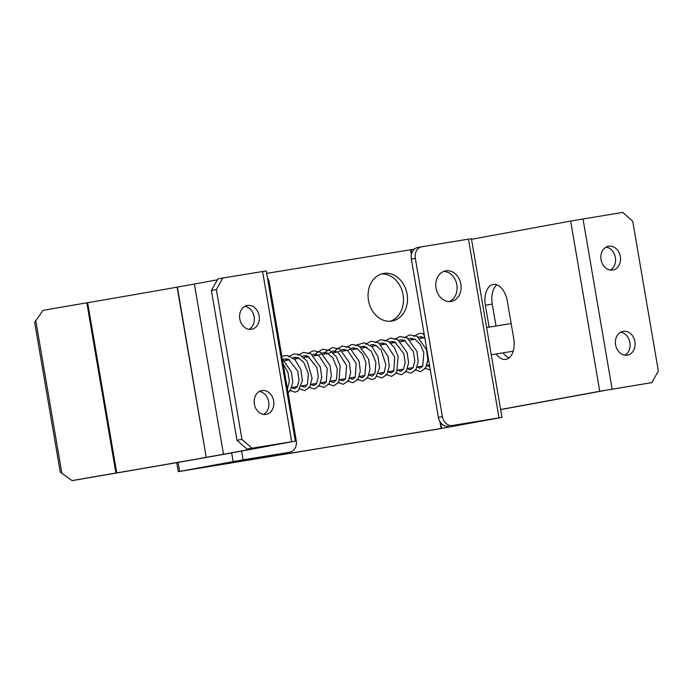 <?xml version="1.0" encoding="UTF-8"?>
<svg xmlns="http://www.w3.org/2000/svg" width="693" height="693" viewBox="0 0 693 693"><rect width="100%" height="100%" fill="white"/><g stroke="black" fill="none" stroke-linecap="round" stroke-linejoin="round"><path stroke-width="1.04" d="M273.657 400.909A12.084 9.78 79.6 0 0 261.815 390.601A12.084 9.78 79.6 0 0 254.357 404.071A12.084 9.78 79.6 0 0 266.199 414.379A12.084 9.78 79.6 0 0 273.657 400.909M259.399 391.467A12.084 9.78 -100.4 0 1 268.667 401.827A12.084 9.78 -100.4 0 1 263.626 414.431M259.113 315.8A12.084 9.78 79.6 0 0 247.271 305.492A12.084 9.78 79.6 0 0 239.804 318.971A12.084 9.78 79.6 0 0 251.646 329.27A12.084 9.78 79.6 0 0 259.113 315.8M244.854 306.367A12.084 9.78 -100.4 0 1 254.123 316.718A12.084 9.78 -100.4 0 1 249.073 329.322M87.639 302.685L86.816 302.824L115.913 473.033L116.736 472.895L87.639 302.685A148.51 1.369 170.3 0 0 177.122 287.153L177.399 287.101A69.075 0.641 170.3 0 0 194.386 284.043L217.385 279.807M115.48 473.189A103.612 0.953 170.3 0 0 75.009 480.162L72.063 480.595A112.249 1.039 170.3 0 1 115.913 473.033L116.736 472.895A148.51 1.369 -9.7 0 0 206.219 457.363L177.399 287.101M116.303 473.05A157.146 1.447 -9.7 0 0 210.984 456.618L206.497 457.311A69.075 0.641 -9.7 0 0 223.484 454.253L286.833 442.593L246.985 449.125L236.971 440.272L241.961 439.353L251.975 448.206L295.348 441.138L266.251 270.928L222.886 277.997L216.355 289.57L241.961 439.353M211.27 456.566A77.711 0.719 -9.7 0 0 230.371 453.127L295.348 441.138M251.975 448.206L246.985 449.125M216.355 289.57L211.365 290.488L217.888 278.915L222.886 277.997M211.365 290.488L236.971 440.272M86.816 302.824A112.249 1.039 -9.7 0 0 42.966 310.377L34.65 322.358L60.256 472.141L72.063 480.595M496.214 353.967A18.997 11.166 -99.3 0 0 505.829 359.39A18.997 11.166 -99.3 0 0 505.959 359.372A18.997 11.166 -99.3 0 0 513.738 338.626L507.337 301.178A18.997 11.166 -99.3 0 0 493.277 284.451A18.997 11.166 -99.3 0 0 485.377 305.223L489.119 327.131M601.048 259.71A12.084 9.78 79.6 0 0 612.889 270.019A12.084 9.78 79.6 0 0 620.348 256.54A12.084 9.78 79.6 0 0 608.515 246.24A12.084 9.78 79.6 0 0 601.048 259.71M606.089 247.106A12.084 9.78 -100.4 0 1 615.358 257.467A12.084 9.78 -100.4 0 1 610.316 270.071M615.592 344.819A12.084 9.78 79.6 0 0 627.434 355.119A12.084 9.78 79.6 0 0 634.901 341.649A12.084 9.78 79.6 0 0 623.059 331.341A12.084 9.78 79.6 0 0 615.592 344.819M620.642 332.207A12.084 9.78 -100.4 0 1 629.911 342.567A12.084 9.78 -100.4 0 1 624.861 355.171M500.641 409.615L606.652 390.133L651.827 382.623L599.757 391.268L500.615 409.511M471.526 239.302L570.66 221.05L622.73 212.404L632.744 221.266L658.35 371.05L651.827 382.623M496.015 326.005L492.273 304.088A18.997 11.166 80.7 0 1 496.881 284.832M509.121 357.883A18.997 11.166 80.7 0 1 503.109 352.841M436.027 288.175A15.541 12.578 79.6 0 0 451.247 301.429A15.541 12.578 79.6 0 0 460.845 284.104A15.541 12.578 79.6 0 0 445.616 270.859A15.541 12.578 79.6 0 0 436.027 288.175M443.659 271.422A15.541 12.578 -100.4 0 1 456.852 284.84A15.541 12.578 -100.4 0 1 449.211 301.594M381.427 273.969A24.177 19.56 -100.4 0 1 403.083 294.82A24.177 19.56 -100.4 0 1 390.133 321.266M368.477 300.416A24.177 19.56 79.6 0 0 392.151 321.032A24.177 19.56 79.6 0 0 407.077 294.083A24.177 19.56 79.6 0 0 383.402 273.475A24.177 19.56 79.6 0 0 368.477 300.416M439.925 421.578L441.112 428.491L185.213 470.469L239.12 460.542L285.724 452.901L243.113 459.814L178.266 471.647L437.118 429.227L501.966 417.385L471.413 238.661L421.855 246.76A10.36 8.385 79.6 0 0 421.725 246.777A10.36 8.385 79.6 0 0 415.332 258.324L442.385 416.623A10.36 8.385 79.6 0 0 452.408 425.476L495.157 418.546L441.588 428.404L440.583 422.574M411.677 253.43L411.036 249.688L414.501 249.047M411.036 249.688L266.666 273.371M441.112 428.491L441.588 428.404M289.717 452.165A10.36 8.385 79.6 0 0 289.847 452.139A10.36 8.385 79.6 0 0 296.24 440.592L269.187 282.302A10.36 8.385 79.6 0 0 267.403 277.676M501.966 417.385L452.408 425.476M448.414 426.212A10.36 8.385 -100.4 0 1 438.392 417.359L442.385 416.623M415.332 258.324L411.339 259.061L438.392 417.359M411.339 259.061A10.36 8.385 -100.4 0 1 417.732 247.514A10.36 8.385 -100.4 0 1 417.862 247.488L421.595 246.803M223.484 454.253L194.386 284.043M262.586 271.483L291.684 441.692M210.984 456.618L206.219 457.363L177.122 287.153M35.767 320.59L61.894 473.423M599.757 391.268L570.66 221.05M612.118 389.137L583.021 218.919M492.273 304.088L485.377 305.223M233.134 461.529L231.653 452.884M179.626 471.379L178.092 462.396M410.559 249.766L411.382 254.582M243.113 459.814L241.614 451.056M468.459 239.111L499.012 417.836M511.157 323.518L486.607 327.546M418.321 337.24L419.967 336.729L424.783 337.699L419.845 338.496M415.116 339.275L410.195 340.081M405.466 340.852L400.545 341.666M395.816 342.437L390.895 343.243M386.166 344.023L380.388 344.967M376.516 345.608L371.587 346.413M366.857 347.184L361.937 347.999M357.207 348.77L352.287 349.575M347.557 350.355L342.637 351.16M337.907 351.94L332.986 352.746M328.257 353.517L323.336 354.331M318.607 355.102L313.686 355.907M308.957 356.687L304.028 357.493M299.307 358.272L294.378 359.078M289.648 359.849L284.728 360.663M429.435 364.925L426.905 365.341M422.843 366.008L417.247 366.918M413.193 367.585L407.597 368.503M403.543 369.17L397.947 370.088M393.893 370.755L388.297 371.673M384.243 372.34L378.647 373.25M374.584 373.917L368.997 374.835M364.934 375.502L359.346 376.42M355.284 377.087L349.696 378.006M345.634 378.673L340.038 379.591M335.984 380.249L330.388 381.167M326.334 381.834L320.738 382.753M316.684 383.42L311.088 384.338M307.034 385.005L301.438 385.923M297.375 386.581L291.788 387.5M287.725 388.167L287.292 388.236M513.21 351.178L491.268 354.781M426.827 365.54L429.721 366.623M417.177 367.125L420.123 368.2L422.73 366.19L423.813 352.841L420.434 344.586L415.107 339.267L410.317 338.305L408.671 338.825M407.527 368.711L410.447 369.785L413.141 367.671L414.821 360.767L413.366 351.594L404.521 340.402L400.606 339.899L399.021 340.41M397.877 370.296L400.84 371.361L403.456 369.317L405.154 362.656L403.889 353.716L394.811 341.961L390.913 341.493L389.371 341.987M388.227 371.872L391.181 372.947L393.789 370.928L394.733 357.077L386.148 344.014L381.367 343.061L379.721 343.572M378.577 373.458L381.488 374.532L384.173 372.444L385.871 364.674L381.15 349.922L375.294 345.036L371.743 344.638L370.071 345.157M368.927 375.043L371.855 376.117L373.016 375.675L375.104 372.895L375.883 362.422L371.257 351.178L364.232 346.24L360.412 346.743M359.269 376.628L362.188 377.702L364.873 375.615L365.93 362.439L362.569 354.158L357.25 348.796L352.304 347.825L348.449 350M349.618 378.205L352.546 379.288L355.24 377.165L356.159 363.522L347.591 350.372L342.792 349.385L338.799 351.585M339.968 379.79L342.896 380.864L345.599 378.733L346.595 365.488L338.028 352.009L333.047 350.987L329.14 353.161M330.318 381.375L333.255 382.449L334.407 382.008L336.495 379.227L337.3 368.893L332.813 357.718L326.801 352.867L323.449 352.555L319.49 354.747M320.668 382.96L323.614 384.035L326.221 382.025L327.243 368.442L318.633 355.119L313.842 354.132L312.162 354.651M311.018 384.537L313.955 385.611L316.545 383.636L318.304 376.732L316.857 367.446L307.831 356.159L304.106 355.734L302.512 356.237M301.368 386.122L304.296 387.196L305.457 386.763L307.536 383.983L308.333 373.588L303.794 362.378L297.999 357.675L294.473 357.311L292.862 357.822M291.718 387.708L294.655 388.782L297.262 386.772L298.995 380.119L297.73 371.145L288.652 359.372L284.754 358.905L283.203 359.407M287.378 388.712L289.353 381.445L287.916 372.219L283.142 363.929M424.151 334.035L423.362 334.745M421.734 336.685L420.694 338.357M424.584 368.156L430.31 370.027M424.09 333.662L419.438 333.316L413.712 336.33M412.084 338.262L411.044 339.942M414.934 369.741L420.556 371.63L425.606 368.087L427.884 359.858L426.507 349.618L417.125 336.451L409.797 334.892L404.062 337.915M402.434 339.847L401.386 341.528M405.275 371.318L410.923 373.206L415.973 369.638L418.234 361.538L416.926 351.438L407.285 337.924L400 336.503L394.412 339.492M392.784 341.432L391.736 343.104M395.625 372.903L401.36 374.774L406.263 371.318L408.584 363.002L407.155 352.633L397.791 339.596L390.471 338.063L384.762 341.077M383.125 343.018L382.086 344.69M385.975 374.489L391.597 376.377L396.647 372.851L398.154 356.566L394.395 347.505L388.245 341.242L380.899 339.639L375.112 342.663M373.475 344.594L372.436 346.275M376.325 376.074L381.93 377.962L386.989 374.445L389.275 366.276L387.941 356.081L378.586 342.818L371.24 341.216L365.454 344.248M363.825 346.179L362.786 347.86M366.675 377.65L372.375 379.53L375.381 378.222L379.617 367.974L377.945 356.609L372.141 346.95L364.613 342.801L356.834 344.923L355.804 345.824M354.175 347.765L353.135 349.437M357.025 379.236L362.612 381.133L367.671 377.642L369.975 369.438L368.624 359.191L359.243 345.963L351.905 344.395L346.154 347.41M344.525 349.35L343.485 351.022M347.375 380.821L352.971 382.709L358.03 379.21L360.317 371.171L359.078 361.131L349.445 347.462L342.143 345.989L335.464 350.147L333.835 352.607M337.725 382.406L343.33 384.294L348.38 380.786L350.667 372.678L349.376 362.552L339.717 348.995L332.432 347.583L325.987 351.516L324.177 354.192M328.066 383.991L333.74 385.871L338.799 382.259L340.194 365.852L336.348 356.782L330.111 350.606L322.817 349.159L316.372 353.058L314.527 355.769M318.416 385.568L324.09 387.448L329.149 383.835L331.375 375.623L329.989 365.436L320.625 352.287L313.297 350.727L307.553 353.742M305.916 355.682L304.877 357.354M308.766 387.153L314.457 389.033L319.36 385.629L321.717 377.347L320.322 366.969L310.958 353.863L303.629 352.313L297.903 355.327M296.266 357.259L295.227 358.939M299.116 388.738L304.764 390.618L309.814 387.049L312.101 378.205L307.112 361.114L299.237 354.452L293.936 353.898L288.245 356.912M286.616 358.844L285.577 360.525M289.466 390.324L295.166 392.195L298.163 390.895L302.408 380.656L300.753 369.343L295.01 359.693L287.456 355.474L281.826 356.237M288.071 392.792L290.506 390.228L292.767 382.06L291.424 371.898L282.259 358.766M176.724 462.638L178.266 471.647M289.847 452.139L285.854 452.875M421.725 246.777L417.732 247.514"/></g></svg>
